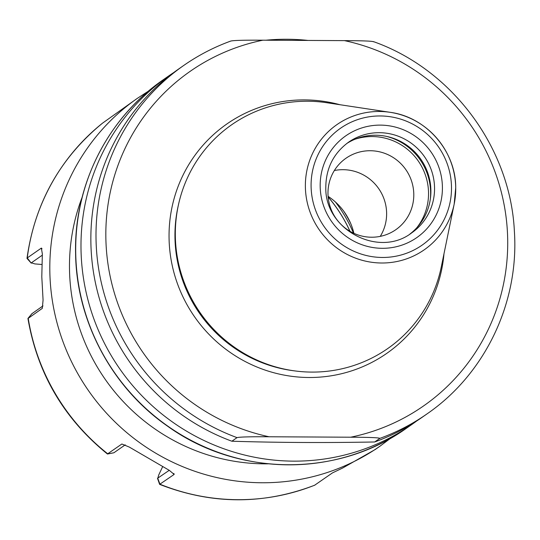 <?xml version="1.0" encoding="UTF-8"?>
<svg xmlns="http://www.w3.org/2000/svg" width="540" height="540" viewBox="0 0 540 540"><rect width="100%" height="100%" fill="white"/><g stroke="black" fill="none" stroke-linecap="round" stroke-linejoin="round"><path stroke-width="0.81" d="M308.084 40.439A212.483 207.758 55.1 0 0 265.923 40.217M173.711 72.562A212.483 207.758 55.1 0 0 168.723 75.931A212.483 207.758 55.1 0 0 81.007 249.089A212.483 207.758 -124.9 0 0 195.946 436.448A212.483 207.758 -124.9 0 0 411.871 424.46L406.58 428.152A212.483 207.758 55.1 0 1 190.654 440.14A212.483 207.758 55.1 0 1 75.715 252.781A212.483 207.758 55.1 0 1 163.431 79.623C107.96 117.707 74.014 184.741 75.587 252.956C76.174 320.551 111.51 387.221 167.252 425.952C237.323 476.793 337.534 477.758 406.58 428.152M416.752 420.944A212.483 207.758 -124.9 0 1 411.871 424.46M231.876 441.221L237.026 437.63C239.841 436.941 250.533 436.651 269.089 436.772L350.69 437.204C369.313 437.285 379.026 437.677 379.836 438.386A212.483 207.758 -124.9 0 0 426.884 413.984L421.74 417.575A212.483 207.758 -124.9 0 1 374.686 441.976C325.397 442.894 277.796 442.645 231.876 441.221A212.483 207.758 -124.9 0 1 90.875 242.204A212.483 207.758 55.1 0 1 178.591 69.046L183.742 65.455A212.483 207.758 -124.9 0 1 230.796 41.053C233.611 40.365 244.303 40.075 262.865 40.196L344.459 40.628C363.082 40.709 372.796 41.101 373.606 41.809M379.836 438.386L374.686 441.976M237.026 437.63A212.483 207.758 -124.9 0 1 98.152 265.518A212.483 207.758 -124.9 0 1 183.742 65.455C198.389 55.249 214.11 47.102 230.911 41L230.796 41.053M455.713 187.596A76.316 74.621 55.1 0 0 390.17 112.32C426.256 117.032 455.875 151.072 455.72 187.616L454.181 204.073L441.322 266.753A136.411 133.38 -124.9 0 1 297.142 371.203A136.411 133.38 -124.9 0 1 175.331 235.953A136.411 133.38 55.1 0 1 326.903 102.742L390.17 112.32A76.316 74.621 55.1 0 0 305.377 186.84A76.316 74.621 55.1 0 0 373.518 262.507A76.316 74.621 55.1 0 0 454.181 204.073A76.316 74.621 55.1 0 0 455.713 187.637M346.721 143.532A55.242 54.02 55.1 0 1 402.003 142.196A55.242 54.02 55.1 0 1 430.886 190.363A55.242 54.02 -124.9 0 1 409.887 234.07M413.788 194.204A43.558 42.593 55.1 0 0 390.231 155.79A43.558 42.593 55.1 0 0 345.964 158.254A43.558 42.593 55.1 0 0 327.983 193.745A43.558 42.593 -124.9 0 0 351.547 232.16A43.558 42.593 -124.9 0 0 395.807 229.703A43.558 42.593 -124.9 0 0 413.788 194.204M334.341 170.539A43.558 42.593 -124.9 0 1 386.62 213.158A43.558 42.593 -124.9 0 1 380.261 236.365M353.889 233.314A59.495 58.172 55.1 0 0 328.097 196.344M350.561 223.169A141.379 138.24 55.1 0 0 343.852 211.37M169.25 470.313L157.498 478.325L159.624 484.367L174.15 474.424L174.076 473.89M148.567 91.044L137.376 98.321A212.058 207.347 55.1 0 0 49.828 271.134A212.058 207.347 55.1 0 0 164.538 458.116A212.058 207.347 55.1 0 0 380.032 446.155L375.239 449.496L342.644 468.032L332.438 472.905L314.692 485.19M173.799 473.459L174.15 474.424L169.385 470.401L129.344 447.1L121.878 444.008L107.413 453.985C63.936 418.73 37.449 373.586 27.945 318.539L42.295 308.374L43.072 300.078L41.796 276.737L42.35 253.894L41.351 248.09L41.978 248.819M137.376 98.321L102.593 123.107A212.058 207.347 55.1 0 0 27.257 257.924L41.351 248.09L41.749 248.36M42.984 305.89L31.995 313.632M41.897 264.492L34.918 263.912L31.347 262.825L42.363 255.143M27.182 257.985L27.081 258.525L31.253 263.162L27.257 257.924M159.975 484.306L157.781 478.312L158.74 474.944L162.533 466.918M107.521 454.012L113.886 452.77L125.246 444.845M349.927 231.255A140.272 137.16 55.1 0 0 328.158 197.032M262.865 40.196A203.985 199.449 55.1 0 0 105.853 237.641A203.985 199.449 55.1 0 0 269.089 436.772M350.69 437.204A203.985 199.449 55.1 0 0 507.695 239.767A203.985 199.449 55.1 0 0 344.459 40.628M339.944 104.719A139.813 136.708 55.1 0 0 169.061 237.971A139.813 136.708 -124.9 0 0 301.799 377.278A139.813 136.708 -124.9 0 0 443.975 253.834M178.403 205.018A134.71 131.72 55.1 0 0 174.96 237.384A134.71 131.72 -124.9 0 0 294.064 370.811M451.494 187.083A71.267 69.687 55.1 0 0 380.187 115.958A71.267 69.687 55.1 0 0 311.094 186.341A71.267 69.687 55.1 0 0 382.408 257.465A71.267 69.687 55.1 0 0 451.494 187.083M320.18 186.388A62.046 60.669 55.1 0 0 382.266 248.312A62.046 60.669 55.1 0 0 442.409 187.036A62.046 60.669 55.1 0 0 380.329 125.118A62.046 60.669 55.1 0 0 320.18 186.388M411.737 232.841A55.242 54.02 55.1 0 0 434.545 187.819A55.242 54.02 55.1 0 0 404.656 139.104A55.242 54.02 55.1 0 0 348.516 142.222C333.585 153.232 326.018 168.197 325.809 187.097C324.425 229.615 378.851 258.41 411.737 232.841M430.333 199.098A57.794 56.511 -124.9 0 0 430.623 192.314A57.794 56.511 55.1 0 0 386.606 136.418M355.05 139.219A56.302 55.053 55.1 0 1 428.531 192.74A56.302 55.053 -124.9 0 1 416.812 227.745M335.482 202.054A140.238 137.119 -124.9 0 1 353.471 233.118M350.008 231.302A140.238 137.119 55.1 0 0 328.151 196.938M314.982 485.075A212.058 207.347 -124.9 0 1 160.063 484.259M107.791 453.843A212.058 207.347 -124.9 0 1 28.202 318.209M268.198 463.833A195.055 190.721 -124.9 0 1 69.498 269.183A195.055 190.721 55.1 0 1 82.168 197.174M28.127 318.256L32.144 313.457M107.717 453.897L113.886 452.77M168.723 75.931L163.431 79.623M426.884 413.984C484.974 374.186 519.224 302.623 514.384 231.316C510.435 147.825 452.21 69.437 373.491 41.634M159.624 484.367C211.619 504.65 263.358 504.913 314.847 485.15M390.731 438.156L380.032 446.155M27.999 318.357L32.042 313.544M102.553 123.133C59.974 158.119 34.79 203.175 27 258.289"/></g></svg>

